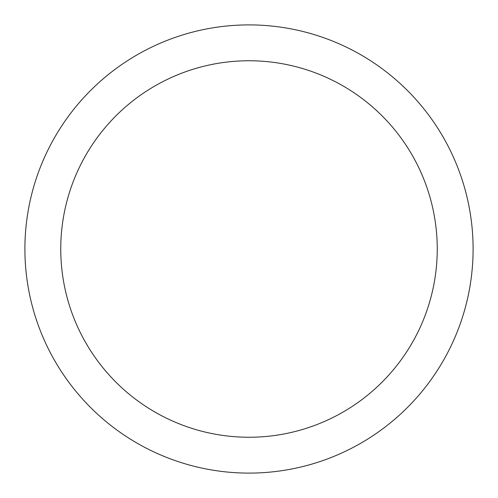 <?xml version="1.0" encoding="UTF-8"?>
<svg xmlns="http://www.w3.org/2000/svg" width="498" height="498" viewBox="0 0 498 498"><rect width="100%" height="100%" fill="white"/><g stroke="black" fill="none" stroke-linecap="round" stroke-linejoin="round"><path stroke-width="0.75" d="M437.244 249A188.244 188.244 0 0 0 249 60.756A188.244 188.244 0 0 0 60.756 249A188.244 188.244 0 0 0 249 437.244A188.244 188.244 0 0 0 437.244 249M24.9 249A224.1 224.1 0 0 1 249 24.9A224.1 224.1 0 0 1 473.1 249A224.1 224.1 0 0 1 249 473.1A224.1 224.1 0 0 1 24.9 249"/></g></svg>
